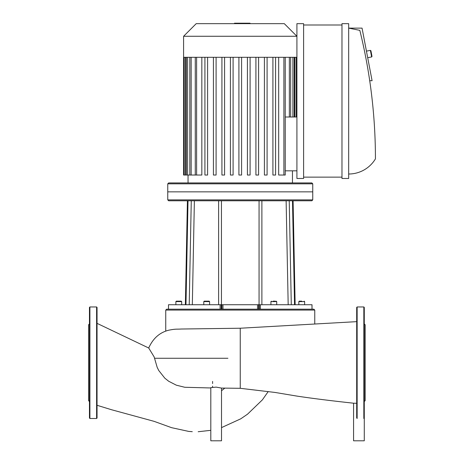 <?xml version="1.0" encoding="UTF-8"?>
<svg xmlns="http://www.w3.org/2000/svg" width="464" height="464" viewBox="0 0 464 464"><rect width="100%" height="100%" fill="white"/><g stroke="black" fill="none" stroke-linecap="round" stroke-linejoin="round"><path stroke-width="0.7" d="M212.593 387.08L212.593 386.129M212.593 381.414L212.593 383.571M97.046 323.356L148.706 348L154.152 356.92L157.174 367.326L158.758 370.516L164.813 378.172L168.652 381.234L176.337 385.184L184.771 387.272L210.807 387.968M210.807 387.649L216.172 387.121L221.514 388.084L221.514 440.8L210.807 440.8L210.807 387.649M353.574 403.199L353.574 440.8L364.281 440.8L364.281 410.246M353.591 403.199L356.694 403.291M148.706 348C153.021 338.36 159.726 332.421 168.821 330.188C176.442 328.703 176.204 329.37 181.146 329.022L240.253 328.228L240.253 388.304L221.479 388.09M97.046 410.246L97.046 401.766M97.046 319.447L97.046 315.207M89.459 349.038L89.459 401.54L88.566 400.647L88.566 324.806L89.459 323.913L89.459 340.559M96.599 306.959L89.906 306.959L89.459 307.406L89.459 418.047L89.906 418.493L96.599 418.493L97.046 418.047L97.046 307.406L96.599 306.959L96.599 418.493M364.281 376.414L364.281 323.913L365.174 324.806L365.174 400.647L364.281 401.54L364.281 384.888M363.834 306.959L363.834 418.493L364.281 418.047L364.281 307.406L363.834 306.959L357.141 306.959L356.694 307.406L356.694 418.047M189.219 304.726L168.49 304.726L168.49 309.186L221.2 309.186L221.2 304.726L189.219 304.726L191.272 200.779L311.86 200.779L312.753 199.885L167.753 199.885L167.753 191.852L312.753 191.852L312.753 183.825L167.753 183.825L167.753 191.852L312.753 191.852L312.753 199.885M167.753 199.885L168.647 200.779L191.272 200.779M260.408 309.186L312.017 309.186L311.982 304.726L259.306 304.726L259.306 309.186L260.408 309.186L260.408 304.726M221.2 304.726L221.896 304.726L221.896 309.186M222.975 309.186L222.975 304.726L221.896 304.726M222.975 304.726L257.532 304.726L257.532 309.186M258.61 309.186L258.61 304.726L257.532 304.726M258.61 304.726L259.306 304.726M301.733 301.159L299.28 301.159L301.733 301.159M275.361 301.159L273.041 301.159M204.235 301.159L209.142 301.159L204.235 301.159L203.789 301.606L209.589 301.606L209.142 301.159M203.789 304.726L203.789 301.606M175.873 304.726L175.873 301.606L176.32 301.159L177.434 301.159L176.32 301.159L175.873 301.606L181.673 301.606L181.227 301.159L177.434 301.159M304.187 301.159L304.633 301.606L304.187 301.159L304.633 301.606L304.187 301.159L304.633 301.606L304.187 301.159L304.633 301.606L298.833 301.606L299.28 301.159M165.747 331.134L165.747 310.08L314.76 310.08L313.867 309.186L312.017 309.186L312.017 304.726M259.306 309.186L221.2 309.186M168.49 309.186L168.49 304.726L168.49 309.186L166.64 309.186L165.747 310.08M285.232 117.003L296.914 117.003M296.914 170.827L285.232 170.827M188.053 182.932L188.053 175.032M283.898 57.298L283.898 175.032L278.673 175.032L278.673 57.298M201.834 57.298L201.834 175.032L184.249 175.032L184.249 57.298M258.587 57.298L258.587 175.032L255.913 175.032L255.913 57.298M250.09 57.298L250.09 175.032L247.416 175.032L247.416 57.298M267.09 57.298L267.09 175.032L264.41 175.032L264.41 57.298M275.587 57.298L275.587 175.032L272.913 175.032L272.913 57.298M241.593 57.298L241.593 175.032L238.914 175.032L238.914 57.298M183.593 36.273L296.914 36.273L284.299 23.658L196.208 23.658L183.593 36.273L183.593 57.298L296.914 57.298M221.92 57.298L221.92 175.032L224.593 175.032L224.593 57.298M230.417 57.298L230.417 175.032L233.09 175.032L233.09 57.298M213.417 57.298L213.417 175.032L216.096 175.032L216.096 57.298M204.92 57.298L204.92 175.032L207.594 175.032L207.594 57.298M283.898 175.032L285.232 175.032L285.232 57.298M183.593 57.298L183.593 175.032L184.249 175.032M167.753 183.825L168.647 182.932L311.86 182.932L312.753 183.825M370.388 50.373L371.641 56.95L371.995 56.428L370.91 50.733L370.388 50.373L366.444 51.127M348.667 174.012A31.227 31.227 0 0 0 375.434 158.868A536.645 536.645 0 0 0 359.82 30.351L348.667 28.124L362.048 28.124L372.087 80.707L369.709 80.707M341.974 177.132L303.607 177.132M303.607 24.998L341.974 24.998M303.607 23.658L303.607 178.472L296.914 178.472L296.914 23.658L303.607 23.658M348.667 178.472L341.974 178.472L341.974 23.658L348.667 23.658L348.667 178.472M246.03 23.658L246.03 23.2L234.477 23.2L234.477 23.658M244.644 23.658L244.644 23.2M250.038 23.658L250.038 23.2L246.03 23.2M250.282 23.658L250.038 23.2M154.576 358.266L227.923 358.266M205.627 358.266L179.765 358.266M166.211 358.266L155.167 358.266M224.814 388.13L221.514 390.729M89.906 306.959L89.906 418.493M357.141 418.493L357.141 306.959M185.971 304.726L188.019 200.779M292.488 200.779L294.536 304.726M291.288 304.726L289.234 200.779M286.126 200.779L288.179 304.726M261.887 304.726L261.887 200.779M259.057 200.779L259.057 304.726M221.45 304.726L221.45 200.779M218.619 200.779L218.619 304.726M192.328 304.726L194.381 200.779M270.918 304.726L270.918 301.606L276.718 301.606L276.271 301.159M220.098 304.726L220.098 309.186M292.9 57.298L292.9 117.003M294.918 57.298L294.918 117.003M289.35 57.298L289.35 117.003M187.607 57.298L187.607 175.032M185.588 57.298L185.588 175.032M191.156 57.298L191.156 175.032M196.608 57.298L196.608 175.032M240.265 23.658L240.265 23.2M235.863 23.658L235.863 23.2M221.514 427.611L240.758 418.818L247.527 414.184L262.363 399.881L268.227 391.552M210.807 430.325L198.18 431.735M97.046 405.292L111.499 409.724L154.118 421.353L171.587 427.675L188.68 431.404L192.27 431.677M353.597 403.204C330.873 400.745 311.872 398.361 296.612 396.047L275.03 392.445L240.253 388.304M240.253 328.228L356.694 321.651M185.362 304.726L187.415 200.779L185.362 304.726M295.145 304.726L293.091 200.779M304.633 304.726L304.633 301.606M298.833 304.726L298.833 301.606M270.918 301.606L271.365 301.159M276.718 304.726L276.718 301.606M209.589 304.726L209.589 301.606M181.673 304.726L181.673 301.606L181.227 301.159M175.873 301.606L176.32 301.159M314.76 323.797L314.76 310.08M292.453 182.932L292.453 170.827M294.24 57.298L294.24 117.003M296.258 57.298L296.258 117.003M290.684 57.298L290.684 117.003M186.273 175.032L186.273 57.298M189.822 175.032L189.822 57.298M195.274 175.032L195.274 57.298M367.697 57.704L371.641 56.95"/></g></svg>
